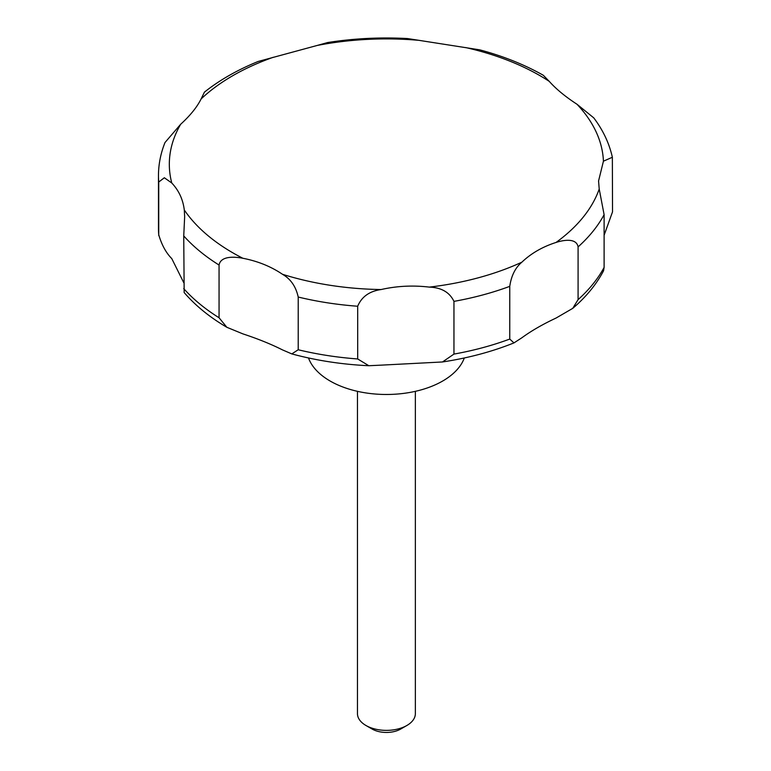 <?xml version="1.0" encoding="UTF-8"?>
<svg xmlns="http://www.w3.org/2000/svg" width="771" height="771" viewBox="0 0 771 771"><rect width="100%" height="100%" fill="white"/><g stroke="black" fill="none" stroke-linecap="round" stroke-linejoin="round"><path stroke-width="1.16" d="M549.251 81.369L543.304 75.269C524.482 64.619 503.29 56.138 479.735 49.845L418.875 40.323A217.085 125.336 0 0 0 317.16 45.46L258.218 61.449C237.564 69.824 219.639 80.059 204.431 92.134L201.106 98.948C197.068 107.082 190.244 115.525 180.665 124.266A217.085 125.336 0 0 0 171.769 182.997C178.843 190.485 183.016 199.487 184.288 209.972A217.085 125.336 0 0 0 242.855 258.266C257.745 261.147 270.958 266.487 282.485 274.283A217.085 125.336 0 0 0 381.115 289.539C396.853 285.983 412.919 285.174 429.312 287.111A217.085 125.336 0 0 0 521.851 262.198C531.065 253.399 542.476 246.807 556.064 242.441A217.085 125.336 0 0 0 599.212 189.02L598.566 180.954L603.433 161.187A217.085 125.336 0 0 0 576.997 104.249L575.86 103.507C564.709 96.144 555.843 88.761 549.251 81.369A217.085 125.336 0 0 0 539.912 75.625A217.085 125.336 0 0 0 465.607 47.551M603.433 161.187L612.357 157.265C609.263 143.329 603.057 130.203 593.747 117.857L576.997 104.249M308.506 357.975A79.596 45.952 0 0 0 330.123 381.019A79.596 45.952 0 0 0 409.102 392.574A79.596 45.952 0 0 0 464.306 357.975M406.876 725.482L400.737 729.019A20.258 11.7 0 0 1 372.085 729.019L365.946 725.482A28.941 16.711 0 0 0 406.876 725.482A28.941 16.711 0 0 0 415.357 713.667L415.357 391.331M556.064 242.441C563.62 239.974 576.486 237.834 578.086 246.903L578.086 299.62L572.737 308.361L556.064 318.047C542.562 324.379 531.161 330.961 521.851 337.794L513.968 342.902L509.756 339.067L509.756 286.359C511.308 275.71 515.336 267.653 521.851 262.198M572.737 308.361C586.037 297.018 596.311 284.499 603.558 270.794L604.107 267.402L604.107 214.685L599.212 189.02M429.312 287.111C441.388 287.535 449.609 292.296 453.955 301.374L453.955 354.091L442.487 361.965L381.115 365.146L368.827 365.724L357.686 358.958L357.686 306.241C361.666 296.748 369.473 291.187 381.115 289.539M282.485 274.283C290.677 278.977 295.919 286.561 298.213 297.037L298.213 349.755L291.814 353.908L282.485 349.889C271.064 344.145 257.851 338.806 242.855 333.862L226.838 327.28L219.06 317.758L219.06 265.041C220.728 255.827 234.394 256.589 242.855 258.266M184.288 209.972L184.654 216.718L183.739 235.916L184.163 292.566C195.468 305.653 209.693 317.218 226.838 327.28M183.739 282.649L171.769 258.593C166.073 252.888 161.737 244.947 158.73 234.75L158.73 182.033L164.348 177.754L171.769 182.997M158.768 235.579L158.73 234.75A227.937 131.6 180 0 1 158.469 228.409L158.768 235.579M180.665 124.266L164.994 142.539C160.667 153.342 158.489 164.387 158.469 175.692A227.937 131.6 0 0 0 158.73 182.033M418.875 40.323L407.483 38.55C380.46 37.085 353.831 38.415 327.608 42.55L317.16 45.46M612.357 157.265L612.531 211.823L604.107 235.261M357.465 391.331L357.465 713.667A28.941 16.711 0 0 0 365.946 725.482L372.085 729.019M273.31 57.266A217.085 125.336 0 0 0 201.106 98.948M578.086 246.903A227.937 131.6 0 0 0 604.107 214.685M453.955 301.374A227.937 131.6 0 0 0 509.756 286.359M298.213 297.037A227.937 131.6 0 0 0 357.686 306.241M183.739 235.916A227.937 131.6 0 0 0 219.06 265.041M578.086 299.62A227.937 131.6 0 0 0 604.107 267.402M509.756 339.067A227.937 131.6 180 0 1 453.955 354.091M357.686 358.958A227.937 131.6 180 0 1 298.213 349.755M219.06 317.758A227.937 131.6 180 0 1 183.739 288.633M513.968 342.902C491.975 351.73 468.151 358.081 442.487 361.965M368.827 365.724C341.996 364.471 316.322 360.529 291.814 353.908M158.469 175.692L158.469 228.409"/></g></svg>
